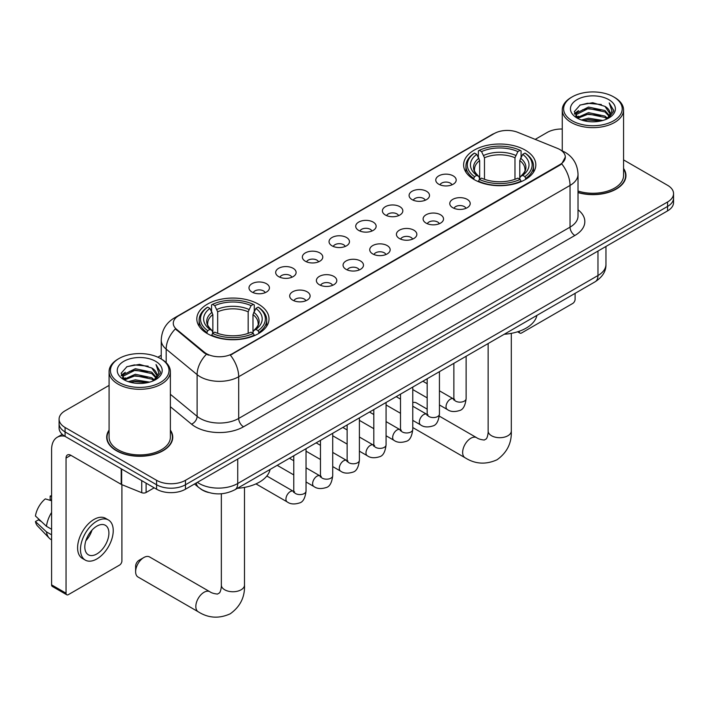 <?xml version="1.0" encoding="UTF-8"?>
<svg xmlns="http://www.w3.org/2000/svg" width="709" height="709" viewBox="0 0 709 709"><rect width="100%" height="100%" fill="white"/><g stroke="black" fill="none" stroke-linecap="round" stroke-linejoin="round"><path stroke-width="1.06" d="M258.439 304.17A36.097 20.845 0 0 0 219.099 299.65A36.097 20.845 0 0 0 196.818 318.908A36.097 20.845 0 0 0 207.391 333.638A36.097 20.845 0 0 0 246.732 338.158A36.097 20.845 0 0 0 269.012 318.908A36.097 20.845 0 0 0 258.439 304.17M525.254 150.131A36.097 20.845 0 0 0 485.913 145.611A36.097 20.845 0 0 0 463.624 164.86A36.097 20.845 0 0 0 474.197 179.599A36.097 20.845 0 0 0 513.538 184.118A36.097 20.845 0 0 0 535.827 164.86A36.097 20.845 0 0 0 525.254 150.131M438.756 184.216A10.218 5.902 180 0 1 436.726 182.55A10.218 5.902 180 0 1 440.112 175.22A10.218 5.902 180 0 1 453.202 175.876A10.218 5.902 180 0 1 455.231 182.55A10.218 5.902 180 0 1 438.756 184.216M451.961 184.827A6.133 3.536 0 0 0 450.312 183.108A6.133 3.536 0 0 0 444.277 182.204A6.133 3.536 0 0 0 439.997 184.827M412.071 199.619A10.218 5.902 180 0 1 410.05 197.953A10.218 5.902 180 0 1 413.427 190.624A10.218 5.902 180 0 1 426.526 191.279A10.218 5.902 180 0 1 428.546 197.953A10.218 5.902 180 0 1 412.071 199.619M425.276 200.23A6.133 3.536 0 0 0 423.627 198.511A6.133 3.536 0 0 0 417.592 197.607A6.133 3.536 0 0 0 413.32 200.23M385.395 215.022A10.218 5.902 180 0 1 383.365 213.356A10.218 5.902 180 0 1 386.751 206.027A10.218 5.902 180 0 1 399.841 206.682A10.218 5.902 180 0 1 401.87 213.356A10.218 5.902 180 0 1 385.395 215.022M398.6 215.633A6.133 3.536 0 0 0 396.951 213.914A6.133 3.536 0 0 0 390.916 213.019A6.133 3.536 0 0 0 386.635 215.633M358.71 230.425A10.218 5.902 180 0 1 356.68 228.759A10.218 5.902 180 0 1 360.066 221.43A10.218 5.902 180 0 1 373.156 222.085A10.218 5.902 180 0 1 375.185 228.759A10.218 5.902 180 0 1 358.71 230.425M371.915 231.037A6.133 3.536 0 0 0 370.266 229.317A6.133 3.536 0 0 0 364.231 228.422A6.133 3.536 0 0 0 359.959 231.037M332.034 245.837A10.218 5.902 180 0 1 330.004 244.162A10.218 5.902 180 0 1 333.39 236.833A10.218 5.902 180 0 1 346.479 237.488A10.218 5.902 180 0 1 348.509 244.162A10.218 5.902 180 0 1 332.034 245.837M345.23 246.448A6.133 3.536 0 0 0 343.59 244.72A6.133 3.536 0 0 0 337.546 243.825A6.133 3.536 0 0 0 333.274 246.448M305.349 261.24A10.218 5.902 180 0 1 303.319 259.565A10.218 5.902 180 0 1 306.705 252.236A10.218 5.902 180 0 1 319.794 252.891A10.218 5.902 180 0 1 321.824 259.565A10.218 5.902 180 0 1 305.349 261.24M318.554 261.851A6.133 3.536 0 0 0 316.905 260.123A6.133 3.536 0 0 0 310.87 259.228A6.133 3.536 0 0 0 306.589 261.851M278.672 276.643A10.218 5.902 180 0 1 276.643 274.977A10.218 5.902 180 0 1 280.028 267.639A10.218 5.902 180 0 1 293.118 268.303A10.218 5.902 180 0 1 295.148 274.977A10.218 5.902 180 0 1 278.672 276.643M291.869 277.254A6.133 3.536 0 0 0 290.229 275.526A6.133 3.536 0 0 0 284.185 274.631A6.133 3.536 0 0 0 279.913 277.254M251.987 292.046A10.218 5.902 180 0 1 249.958 290.38A10.218 5.902 180 0 1 253.343 283.042A10.218 5.902 180 0 1 266.433 283.706A10.218 5.902 180 0 1 268.463 290.38A10.218 5.902 180 0 1 251.987 292.046M265.193 292.657A6.133 3.536 0 0 0 263.544 290.929A6.133 3.536 0 0 0 257.509 290.034A6.133 3.536 0 0 0 253.228 292.657M452.767 207.71A10.218 5.902 180 0 1 450.738 206.044A10.218 5.902 180 0 1 454.123 198.715A10.218 5.902 180 0 1 467.213 199.371A10.218 5.902 180 0 1 469.243 206.044A10.218 5.902 180 0 1 452.767 207.71M465.973 208.322A6.133 3.536 0 0 0 464.324 206.603A6.133 3.536 0 0 0 458.289 205.699A6.133 3.536 0 0 0 454.017 208.322M426.091 223.113A10.218 5.902 180 0 1 424.062 221.447A10.218 5.902 180 0 1 427.447 214.118A10.218 5.902 180 0 1 440.537 214.774A10.218 5.902 180 0 1 442.567 221.447A10.218 5.902 180 0 1 426.091 223.113M439.288 223.725A6.133 3.536 0 0 0 437.648 222.006A6.133 3.536 0 0 0 431.604 221.111A6.133 3.536 0 0 0 427.332 223.725M399.406 238.516A10.218 5.902 180 0 1 397.377 236.85A10.218 5.902 180 0 1 400.762 229.521A10.218 5.902 180 0 1 413.852 230.177A10.218 5.902 180 0 1 415.882 236.85A10.218 5.902 180 0 1 399.406 238.516M412.611 239.128A6.133 3.536 0 0 0 410.963 237.409A6.133 3.536 0 0 0 404.928 236.514A6.133 3.536 0 0 0 400.647 239.128M372.73 253.919A10.218 5.902 180 0 1 370.701 252.253A10.218 5.902 180 0 1 374.086 244.924A10.218 5.902 180 0 1 387.176 245.58A10.218 5.902 180 0 1 389.206 252.253A10.218 5.902 180 0 1 372.73 253.919M385.926 254.54A6.133 3.536 0 0 0 384.287 252.812A6.133 3.536 0 0 0 378.243 251.917A6.133 3.536 0 0 0 373.971 254.54M346.045 269.331A10.218 5.902 180 0 1 344.016 267.656A10.218 5.902 180 0 1 347.401 260.327A10.218 5.902 180 0 1 360.491 260.983A10.218 5.902 180 0 1 362.521 267.656A10.218 5.902 180 0 1 346.045 269.331M359.25 269.943A6.133 3.536 0 0 0 357.602 268.215A6.133 3.536 0 0 0 351.567 267.32A6.133 3.536 0 0 0 347.286 269.943M319.36 284.734A10.218 5.902 180 0 1 317.34 283.059A10.218 5.902 180 0 1 320.725 275.73A10.218 5.902 180 0 1 333.815 276.395A10.218 5.902 180 0 1 335.836 283.059A10.218 5.902 180 0 1 319.36 284.734M332.565 285.346A6.133 3.536 0 0 0 330.926 283.618A6.133 3.536 0 0 0 324.882 282.723A6.133 3.536 0 0 0 320.61 285.346M292.684 300.137A10.218 5.902 180 0 1 290.655 298.471A10.218 5.902 180 0 1 294.04 291.133A10.218 5.902 180 0 1 307.13 291.798A10.218 5.902 180 0 1 309.159 298.471A10.218 5.902 180 0 1 292.684 300.137M305.889 300.749A6.133 3.536 0 0 0 304.241 299.021A6.133 3.536 0 0 0 298.205 298.126A6.133 3.536 0 0 0 293.925 300.749M557.469 148.385A18.39 10.617 180 0 1 559.924 149.572A18.39 10.617 180 0 1 565.312 157.079A18.39 10.617 180 0 1 559.924 164.585L232.437 353.658A18.39 10.617 180 0 1 204.369 352.24L176.603 329.348A18.39 10.617 180 0 1 173.271 323.26A18.39 10.617 180 0 1 178.659 315.753L494.262 133.54A18.39 10.617 180 0 1 517.818 132.353L557.469 148.385M208.481 492.48A20.437 11.796 180 0 1 200.23 488.616M109.08 430.106A33.031 19.072 0 0 0 106.696 437.214A33.031 19.072 0 0 0 116.365 450.702A33.031 19.072 0 0 0 152.364 454.841A33.031 19.072 0 0 0 172.757 437.214A33.031 19.072 0 0 0 170.373 430.106M107.032 438.933A33.031 19.072 0 0 0 106.917 439.438M565.312 157.079L561.705 163.841L559.924 165.135L230.363 355.138A23.84 13.763 60 0 1 238.694 376.736A27.243 15.731 180 0 1 200.168 376.736A27.243 15.731 180 0 1 197.111 374.636L166.172 349.129A27.243 15.731 180 0 1 161.244 340.107L161.244 358.993M109.08 385.404L65.077 410.803A20.437 11.796 0 0 0 59.095 419.143L59.095 428.041A20.437 11.796 0 0 0 65.077 436.381L156.583 489.21L156.583 484.761A20.437 11.796 0 0 0 185.474 484.761L667.568 206.434A20.437 11.796 0 0 0 673.55 198.095A20.437 11.796 0 0 1 667.568 206.434L185.474 484.761A20.437 11.796 0 0 1 156.583 484.761L65.077 431.932L156.583 484.761L156.583 480.312A20.437 11.796 0 0 0 185.474 480.312L667.568 201.985A20.437 11.796 0 0 0 673.55 193.646A20.437 11.796 0 0 0 667.568 185.297L623.566 159.897M59.095 423.592A20.437 11.796 0 0 0 65.077 431.932A20.437 11.796 0 0 1 59.095 423.592M208.499 355.138L204.369 353.047L175.362 328.896A23.84 15.944 129.5 0 0 166.172 349.129L166.172 362.654M578.021 192.591A33.031 19.072 0 0 0 625.95 175.566A33.031 19.072 0 0 0 623.566 168.458M562.264 129.02A20.437 11.796 0 0 0 547.162 132.468L535.198 139.381M161.244 355.28L157.885 357.221M59.095 419.143A20.437 11.796 0 0 0 65.077 427.483L156.583 480.312M172.535 439.438A33.031 19.072 0 0 0 172.42 438.933M625.728 177.791A33.031 19.072 0 0 0 625.613 177.285M156.583 489.21A20.437 11.796 0 0 0 185.474 489.21L667.568 210.883A20.437 11.796 0 0 0 673.55 202.544L673.55 193.646M518.899 331.369L519.227 331.564A3.403 1.967 120 0 0 519.936 333.115A3.403 1.967 120 0 0 521.638 332.946L572.686 303.479A3.403 1.967 120 0 0 575.096 299.304L575.096 293.349M572.207 120.796A29.291 16.91 0 0 0 613.622 120.796A29.291 16.91 0 0 0 613.622 96.876L614.588 97.434A30.647 17.698 0 0 1 623.566 109.948A30.647 17.698 0 0 1 604.644 126.299A30.647 17.698 0 0 1 571.241 122.462A30.647 17.698 0 0 1 562.264 109.948A30.647 17.698 0 0 1 571.241 97.434L572.207 96.876A29.291 16.91 0 0 0 572.207 120.796M578.021 191.031A30.647 17.698 0 0 0 623.566 175.566L623.566 109.948M578.021 192.369A32.694 18.877 0 0 0 625.613 175.566A32.694 18.877 0 0 0 623.566 168.999M581.442 119.998L588.505 118.181L602.836 120.477M583.463 120.61L588.505 119.573L600.745 121L587.557 119.954L583.604 120.645M577.055 117.703L588.505 112.625L604.954 116.09L607.604 118.288M577.738 118.306L588.505 114.016L604.954 117.481L606.869 118.944M576.089 116.772L576.47 113.085L588.505 107.059L604.954 110.533L609.456 115.638M575.938 116.099L576.47 114.477L588.505 108.45L604.954 111.925L609.137 116.303M606.691 119.085A17.025 9.829 0 0 0 609.944 113.316A17.025 9.829 0 0 0 604.954 106.359L609.935 113.653M608.809 99.659A22.475 12.975 0 0 0 577.073 99.632A22.475 12.975 0 0 0 576.922 117.951A22.475 12.975 0 0 0 577.02 118.013A22.475 12.975 0 0 0 608.907 117.951A22.475 12.975 0 0 0 608.809 99.659M604.954 106.359L592.724 102.708L580.148 105.021L574.325 111.605L578.189 118.633M608.092 118.412L613.515 111.517L613.631 110.285L609.208 102.902L611.991 111.171L606.877 119.006M614.588 97.434L613.622 96.876A29.291 16.91 0 0 0 572.207 96.876M609.208 102.902L613.622 110.56M579.856 105.171L587.557 103.266L601.347 104.507M574.547 114.114L577.055 112.146M582.585 109.789L587.557 108.831L600.86 109.922M582.585 115.354L587.557 114.388L600.86 115.478M574.396 113.573L578.526 110.639M576.594 117.304L578.526 116.196M473.55 179.217L474.516 176.638A32.419 18.718 0 0 1 474.516 153.091L476.749 154.376A29.291 16.91 0 0 0 476.749 175.345L478.947 176.603L479.665 179.226M479.665 178.154L479.665 160.544L476.749 154.376M478.371 157.168L478.371 150.866L479.337 150.308A32.419 18.718 0 0 1 520.114 150.308L517.889 151.602A29.291 16.91 0 0 0 481.562 151.602L484.477 157.77L484.477 179.297M514.973 179.297L514.973 157.77L517.889 151.602M504.232 334.258A37.462 21.624 0 0 0 536.917 315.39M478.371 181.087A33.784 19.506 0 0 0 521.08 181.087L520.114 179.412A32.419 18.718 0 0 1 479.337 179.412L478.371 181.664M521.08 181.664L521.08 181.087M474.516 153.091L473.55 153.649A33.784 19.506 0 0 0 465.946 165.977A33.784 19.506 0 0 0 473.55 178.305M520.114 150.308L521.08 150.866L521.08 157.168M479.337 179.412L481.562 178.127A29.291 16.91 0 0 0 517.889 178.127L520.114 179.412M476.749 175.345L474.516 176.638M481.562 151.602L479.337 150.308M478.947 158.169A26.198 15.128 0 0 0 478.947 176.603L479.071 176.683C475.349 173.085 473.834 170.639 474.525 169.354A25.196 14.552 0 0 1 479.665 160.544M525.901 178.305A33.784 19.506 0 0 0 533.505 165.977A33.784 19.506 0 0 0 525.901 153.649L524.935 153.091A32.419 18.718 0 0 1 524.935 176.638L525.901 179.217M524.935 176.638L522.701 175.345A29.291 16.91 0 0 0 522.701 154.376L524.935 153.091M522.701 154.376L519.786 160.544L519.786 178.154L520.503 176.603L522.701 175.345M519.786 160.544A25.196 14.552 0 0 1 524.926 169.354C525.608 170.647 524.093 173.093 520.379 176.683L520.503 176.603A26.198 15.128 0 0 0 520.503 158.169M519.786 179.226L519.786 178.154M427.181 409.137L416.413 402.916A11.574 6.682 120 0 0 412.762 402.588M135.632 571.711L135.632 566.154A4.768 2.756 -60 0 1 138.999 560.314L143.821 557.531A11.574 6.682 120 0 0 135.632 571.711A11.574 6.682 120 0 0 138.033 577.02L198.228 611.77A11.574 6.682 -60 0 1 196.455 602.49A11.574 6.682 -60 0 1 204.024 592.29A11.574 6.682 -60 0 1 209.811 591.714C211.397 592.901 213.95 593.69 217.45 594.08L219.568 592.857C221.031 590.757 221.509 585.909 221.341 585.058A11.574 6.682 180 0 0 224.726 589.791A11.574 6.682 180 0 0 241.104 589.791A11.574 6.682 180 0 0 244.499 585.058C244.986 597.04 240.236 606.62 230.239 613.799C219.037 618.868 208.366 618.195 198.228 611.77M206.744 333.257L207.71 330.678A32.419 18.718 0 0 1 207.71 307.13L209.935 308.424A29.291 16.91 0 0 0 209.935 329.393L212.142 330.642L212.851 333.265M212.851 332.193L212.851 314.592L209.935 308.424M211.557 311.207L211.557 304.905L212.523 304.356A32.419 18.718 0 0 1 253.308 304.356L251.075 305.641A29.291 16.91 0 0 0 214.756 305.641L217.672 311.809L217.672 333.345M248.168 333.345L248.168 311.809L251.075 305.641M237.418 488.306A37.462 21.624 0 0 0 270.102 469.429M211.557 335.127A33.784 19.506 0 0 0 254.274 335.127L253.308 333.46A32.419 18.718 0 0 1 212.523 333.46L211.557 335.703M254.274 335.703L254.274 335.127M207.71 307.13L206.744 307.688A33.784 19.506 0 0 0 199.132 320.016A33.784 19.506 0 0 0 206.744 332.344M253.308 304.356L254.274 304.905L254.274 311.207M212.523 333.46L214.756 332.166A29.291 16.91 0 0 0 251.075 332.166L253.308 333.46M209.935 329.393L207.71 330.678M214.756 305.641L212.523 304.356M212.142 312.217A26.198 15.128 0 0 0 212.142 330.642L212.266 330.722C208.543 327.124 207.028 324.678 207.719 323.393A25.196 14.552 0 0 1 212.851 314.592M259.086 332.344A33.784 19.506 0 0 0 266.699 320.016A33.784 19.506 0 0 0 259.086 307.688L258.12 307.13A32.419 18.718 0 0 1 258.12 330.678L259.086 333.257M258.12 330.678L255.896 329.393A29.291 16.91 0 0 0 255.896 308.424L258.12 307.13M255.896 308.424L252.98 314.592L252.98 332.193L253.689 330.642L255.896 329.393M252.98 314.592A25.196 14.552 0 0 1 258.12 323.393C258.803 324.687 257.287 327.133 253.565 330.722L253.689 330.642A26.198 15.128 0 0 0 253.689 312.217M252.98 333.265L252.98 332.193M209.811 591.714L149.608 556.964A11.574 6.682 120 0 0 143.821 557.531L138.999 560.314M146.107 483.166L146.107 492.48L154.172 487.827M64.847 436.248A27.243 15.731 -120 0 0 57.234 437.258A27.243 15.731 -120 0 0 51.589 449.728L51.589 584.863L66.043 593.211L66.043 458.067A6.815 3.935 60 0 1 67.452 454.956A6.815 3.935 60 0 1 70.856 455.293L121.212 484.362L121.212 468.791M66.043 593.211A3.403 1.967 120 0 0 66.743 594.762L52.298 586.423A3.403 1.967 -60 0 1 51.589 584.863M66.743 594.762A3.403 1.967 120 0 0 68.445 594.594L119.493 565.126A3.403 1.967 120 0 0 121.904 560.952L121.904 484.681M146.107 492.48A3.403 1.967 180 0 1 141.747 492.702L121.664 484.584A3.403 1.967 180 0 1 121.212 484.362M96.858 553.942A17.025 9.829 120 0 0 107.99 538.937A17.025 9.829 120 0 0 105.375 525.298A17.025 9.829 120 0 0 96.858 526.14A17.025 9.829 120 0 0 85.736 541.144A17.025 9.829 120 0 0 88.35 554.793A17.025 9.829 120 0 0 96.858 553.942M85.86 540.745A17.025 9.829 120 0 0 91.975 530.164M51.589 496.539L50.144 496.105L50.144 499.526L51.589 500.359M108.442 519.989L105.552 518.323A23.158 13.374 120 0 0 93.969 519.467A23.158 13.374 120 0 0 78.841 539.877A23.158 13.374 120 0 0 82.395 558.426L85.284 560.101A23.158 13.374 120 0 0 96.858 558.949A23.158 13.374 120 0 0 111.987 538.548A23.158 13.374 120 0 0 108.442 519.989A23.158 13.374 120 0 0 96.858 521.133A23.158 13.374 120 0 0 81.73 541.543A23.158 13.374 120 0 0 85.284 560.101M51.589 512.465A22.475 12.975 120 0 0 46.475 526.308L35.45 515.992A17.707 10.227 120 0 1 45.332 498.879L51.589 500.784M51.589 529.269L46.475 526.308M41.414 521.576L38.41 519.848L35.45 521.558L46.475 531.874L51.589 534.825M46.475 531.874A22.475 12.975 120 0 0 49.249 538.149A22.475 12.975 120 0 0 50.951 539.487L51.589 539.859M51.589 495.697A17.707 10.227 120 0 0 50.144 496.105M35.45 521.558A17.707 10.227 120 0 0 37.542 525.963L49.249 538.149M119.015 382.443A29.291 16.91 0 0 0 160.438 382.443A29.291 16.91 0 0 0 160.438 358.524L161.395 359.082A30.647 17.698 0 0 1 170.373 371.596A30.647 17.698 0 0 1 151.451 387.947A30.647 17.698 0 0 1 118.048 384.11A30.647 17.698 0 0 1 109.08 371.596A30.647 17.698 0 0 1 118.048 359.082L119.015 358.524A29.291 16.91 0 0 0 119.015 382.443M109.08 371.596L109.08 437.214A30.647 17.698 0 0 0 118.048 449.728A30.647 17.698 0 0 0 151.451 453.565A30.647 17.698 0 0 0 170.373 437.214L170.373 371.596M109.08 430.647A32.694 18.877 0 0 0 107.032 437.214A32.694 18.877 0 0 0 116.604 450.561A32.694 18.877 0 0 0 152.24 454.655A32.694 18.877 0 0 0 172.42 437.214A32.694 18.877 0 0 0 170.373 430.647M128.249 381.646L135.322 379.829L149.643 382.124M130.27 382.257L135.322 381.22L147.552 382.647M123.845 379.368L135.322 374.272L151.761 377.737L154.411 379.935M124.545 379.953L135.322 375.664L151.761 379.129L153.676 380.591M122.896 378.42L123.277 374.733L135.322 368.707L151.761 372.181L156.264 377.285M122.746 377.746L123.277 376.124L135.322 370.098L151.761 373.572L155.945 377.95M153.507 380.733A17.025 9.829 0 0 0 156.751 374.964A17.025 9.829 0 0 0 151.761 368.006L156.742 375.3M155.617 361.306A22.475 12.975 0 0 0 123.88 361.28A22.475 12.975 0 0 0 123.738 379.599A22.475 12.975 0 0 0 123.836 379.661A22.475 12.975 0 0 0 155.714 379.599A22.475 12.975 0 0 0 155.617 361.306M151.761 368.006L139.531 364.355L126.955 366.668L121.133 373.253L124.997 380.281M154.899 380.059L160.331 373.164L160.438 371.933L156.015 364.55L158.798 372.819L153.685 380.653M161.395 359.082L160.438 358.524A29.291 16.91 0 0 0 119.015 358.524M156.015 364.55L160.429 372.207M126.663 366.819L134.364 364.913L148.154 366.154M121.354 375.761L123.862 373.794M129.392 371.436L134.364 370.479L147.667 371.569M129.392 377.002L134.364 376.036L147.667 377.126M130.412 382.293L134.364 381.602L147.534 382.647M121.204 375.221L125.333 372.287M123.401 378.952L125.333 377.844M176.603 329.348L176.603 330.155M204.369 352.24L204.369 353.047M232.437 353.658L232.437 354.208M559.924 164.585L559.924 165.135M578.021 209.793A34.059 19.657 180 0 1 574.857 235.485L243.515 426.791A6.815 3.935 60 0 1 238.694 418.452L570.036 227.146A27.243 15.731 0 0 0 578.021 216.023L578.021 174.317A27.243 15.731 180 0 1 570.036 185.439A23.84 13.763 -120 0 0 561.705 163.841M243.515 426.791A34.059 19.657 180 0 1 195.347 426.791A34.059 19.657 180 0 1 191.536 424.168L170.373 406.718M206.399 354.314A23.84 15.944 129.5 0 0 197.111 374.636L197.111 416.351A27.243 15.731 0 0 0 200.168 418.452A27.243 15.731 0 0 0 238.694 418.452L238.694 376.736L570.036 185.439L570.036 227.146A6.815 3.935 60 0 0 574.857 235.485M578.021 174.317C577.56 164.523 573.253 157.176 565.1 152.284L561.661 150.609A23.84 11.167 112 0 0 561.342 150.485M176.63 317.145A23.84 13.763 -120 0 0 174.166 318.066C166.012 322.967 161.705 330.305 161.244 340.107M174.166 318.066L492.259 134.418A23.84 13.763 60 0 1 494.067 133.655M185.474 480.312L185.474 489.21M667.568 201.985L667.568 210.883M65.077 427.483L65.077 436.381M170.373 394.301L197.111 416.351A6.815 4.555 -50.5 0 1 191.536 424.168M197.377 482.342A27.243 15.731 0 0 0 199.202 483.511A27.243 15.731 0 0 0 237.728 483.511L597.971 275.526A27.243 15.731 0 0 0 605.956 264.404C606.151 271.166 602.553 276.953 595.152 281.765L234.909 489.751A13.622 7.861 60 0 0 237.728 483.511L237.728 459.042M597.971 251.057L597.971 275.526A13.622 7.861 60 0 1 595.152 281.765M196.269 482.98A13.622 9.111 129.5 0 0 198.644 487.411L194.505 483.999M511.304 333.354L511.304 431.019A11.574 6.682 180 0 1 507.91 435.743A11.574 6.682 180 0 1 491.541 435.743A11.574 6.682 180 0 1 488.146 431.019C488.324 431.87 487.845 436.717 486.374 438.818L484.256 440.041C480.755 439.651 478.212 438.862 476.616 437.675L439.323 416.139M511.304 431.019C511.801 443.001 507.05 452.581 497.053 459.751C485.842 464.829 475.172 464.147 465.042 457.73A11.574 6.682 -60 0 1 463.269 448.451A11.574 6.682 -60 0 1 470.829 438.251A11.574 6.682 -60 0 1 476.616 437.675M514.973 157.77A25.196 14.552 0 0 0 484.477 157.77M515.682 155.395A26.198 15.128 0 0 0 483.768 155.395M248.168 311.809A25.196 14.552 0 0 0 217.672 311.809M248.877 309.434A26.198 15.128 0 0 0 216.954 309.434M466.123 356.264L466.123 398.626A6.133 3.536 180 0 1 464.049 401.276A6.133 3.536 180 0 1 455.657 401.126A6.133 3.536 180 0 1 453.866 398.626L453.663 399.947L454.212 399.495M466.123 398.626C465.281 405.743 463.074 409.722 459.512 410.555C454.442 412.124 450.375 411.769 447.299 409.492A6.133 3.536 -60 0 1 446.36 404.582A6.133 3.536 -60 0 1 450.357 399.185A6.133 3.536 -60 0 1 450.632 399.034A6.133 3.536 -60 0 1 453.423 398.875L454.673 399.371M439.438 371.667L439.438 414.029A6.133 3.536 180 0 1 437.364 416.688A6.133 3.536 180 0 1 428.98 416.529A6.133 3.536 180 0 1 427.181 414.029L426.986 415.35L427.536 414.898M439.438 414.029C438.605 421.146 436.398 425.125 432.827 425.958C427.766 427.527 423.698 427.173 420.614 424.904A6.133 3.536 -60 0 1 419.675 419.985A6.133 3.536 -60 0 1 423.681 414.588A6.133 3.536 -60 0 1 423.955 414.437A6.133 3.536 -60 0 1 426.747 414.286L427.988 414.774M412.762 387.07L412.762 429.432A6.133 3.536 180 0 1 410.688 432.091A6.133 3.536 180 0 1 402.295 431.932A6.133 3.536 180 0 1 400.505 429.432L400.301 430.762L400.851 430.301M412.762 429.432C411.92 436.549 409.713 440.528 406.151 441.361C401.081 442.93 397.013 442.576 393.938 440.307A6.133 3.536 -60 0 1 392.999 435.388A6.133 3.536 -60 0 1 396.996 429.991A6.133 3.536 -60 0 1 397.27 429.84A6.133 3.536 -60 0 1 400.062 429.689L401.312 430.177M386.077 402.473L386.077 444.835A6.133 3.536 180 0 1 384.003 447.494A6.133 3.536 180 0 1 375.619 447.344A6.133 3.536 180 0 1 373.82 444.835L373.625 446.165L374.175 445.704M386.077 444.835C385.244 451.952 383.037 455.931 379.466 456.764C374.405 458.333 370.328 457.979 367.253 455.71A6.133 3.536 -60 0 1 366.314 450.8A6.133 3.536 -60 0 1 370.32 445.394A6.133 3.536 -60 0 1 370.594 445.243A6.133 3.536 -60 0 1 373.386 445.092L374.627 445.58M359.401 417.876L359.401 460.238A6.133 3.536 180 0 1 357.327 462.897A6.133 3.536 180 0 1 348.934 462.747A6.133 3.536 180 0 1 347.135 460.238L346.94 461.568L347.49 461.116M359.401 460.238C358.559 467.364 356.352 471.334 352.79 472.167C347.72 473.736 343.652 473.382 340.568 471.113A6.133 3.536 -60 0 1 339.629 466.203A6.133 3.536 -60 0 1 343.635 460.797A6.133 3.536 -60 0 1 343.909 460.655A6.133 3.536 -60 0 1 346.701 460.495L347.951 460.983M332.716 433.279L332.716 475.65A6.133 3.536 180 0 1 330.642 478.3A6.133 3.536 180 0 1 322.249 478.15A6.133 3.536 180 0 1 320.459 475.65L320.264 476.971L320.814 476.519M332.716 475.65C331.874 482.767 329.676 486.737 326.105 487.57C321.044 489.139 316.967 488.785 313.892 486.516A6.133 3.536 -60 0 1 312.953 481.606A6.133 3.536 -60 0 1 316.958 476.2A6.133 3.536 -60 0 1 317.224 476.058A6.133 3.536 -60 0 1 320.025 475.899L321.266 476.386M306.04 448.682L306.04 491.053A6.133 3.536 180 0 1 303.957 493.703A6.133 3.536 180 0 1 295.573 493.553A6.133 3.536 180 0 1 293.774 491.053L293.579 492.374L294.129 491.922M306.04 491.053C305.198 498.17 302.991 502.14 299.42 502.973C294.359 504.542 290.291 504.196 287.207 501.919A6.133 3.536 -60 0 1 286.268 497.009A6.133 3.536 -60 0 1 290.273 491.603A6.133 3.536 -60 0 1 290.548 491.461A6.133 3.536 -60 0 1 293.34 491.302L294.581 491.798M66.043 458.067L70.856 455.293M121.664 469.057L121.664 484.584M141.747 492.702L141.747 480.649M492.259 134.418L496.628 132.388M234.909 489.751C223.947 495.254 212.984 495.254 202.021 489.751L198.644 487.411M605.956 264.404L605.956 246.457M519.936 333.115L517.632 331.785M625.613 178.305L625.613 175.566M575.885 116.542L575.885 115.407M562.264 150.857L562.264 109.948M465.042 457.73L412.762 427.545M465.946 172.207L465.946 165.977M533.505 172.207L533.505 165.977M488.146 343.546L488.146 431.019M244.499 487.402L244.499 585.058M199.132 326.246L199.132 320.016M266.699 326.246L266.699 320.016M221.341 493.765L221.341 585.058M447.299 409.492L439.438 404.963M427.181 397.882L412.762 389.56M453.866 363.336L453.866 398.626M453.423 398.875L439.438 390.801M427.181 383.729L422.865 381.238M420.614 424.904L412.762 420.366M400.505 413.285L386.077 404.963M427.181 378.739L427.181 414.029M426.747 414.286L412.762 406.213M400.505 399.132L396.189 396.641M393.938 440.307L386.077 435.769M373.82 428.688L359.401 420.366M400.505 394.151L400.505 429.432M400.062 429.689L386.077 421.616M373.82 414.535L369.504 412.044M367.253 455.71L359.401 451.172M347.135 444.091L332.716 435.769M373.82 409.554L373.82 444.835M373.386 445.092L359.401 437.019M347.135 429.938L342.819 427.447M340.568 471.113L332.716 466.575M320.459 459.503L306.04 451.172M347.135 424.957L347.135 460.238M346.701 460.495L332.716 452.422M320.459 445.341L316.143 442.85M313.892 486.516L306.04 481.978M293.774 474.906L277.201 465.334M320.459 440.36L320.459 475.65M320.025 475.899L306.04 467.825M293.774 460.744L289.458 458.253M287.207 501.919L255.967 483.884M293.774 455.763L293.774 491.053M293.34 491.302L266.841 476.005M57.234 437.258L62.259 434.351M172.42 439.952L172.42 437.214M122.701 378.189L122.701 377.055M107.032 439.952L107.032 437.214"/></g></svg>
